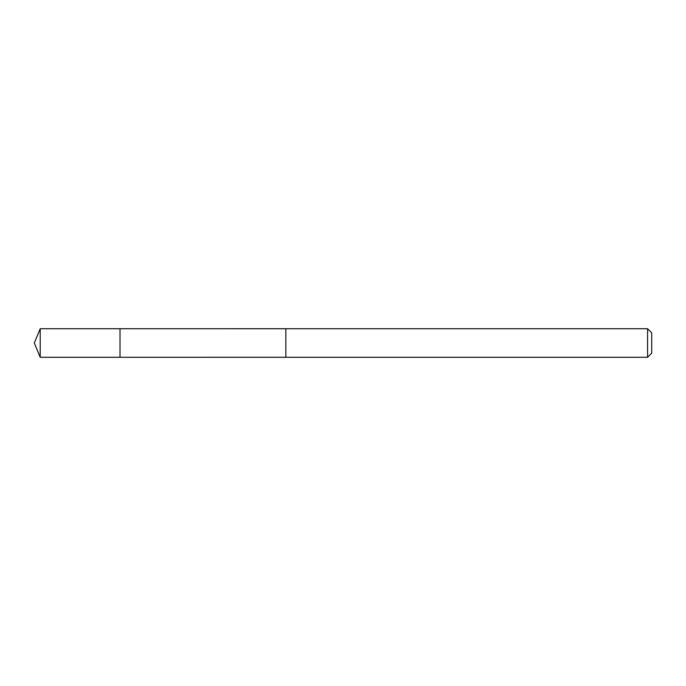 <?xml version="1.0" encoding="UTF-8"?>
<svg xmlns="http://www.w3.org/2000/svg" width="686" height="686" viewBox="0 0 686 686"><rect width="100%" height="100%" fill="white"/><g stroke="black" fill="none" stroke-linecap="round" stroke-linejoin="round"><path stroke-width="1.03" d="M120.016 357.286L120.016 328.714L40.217 328.714L40.217 357.286L120.016 357.286L120.016 328.714L285.839 328.723L285.839 357.277L40.217 357.286L34.3 343L40.217 357.286M285.839 336.26L285.839 357.286L647.575 357.286L647.575 328.714L285.839 328.714L285.839 336.26M647.575 328.714L651.7 332.839L651.7 353.161L647.575 357.286M34.3 343L40.217 328.714"/></g></svg>
